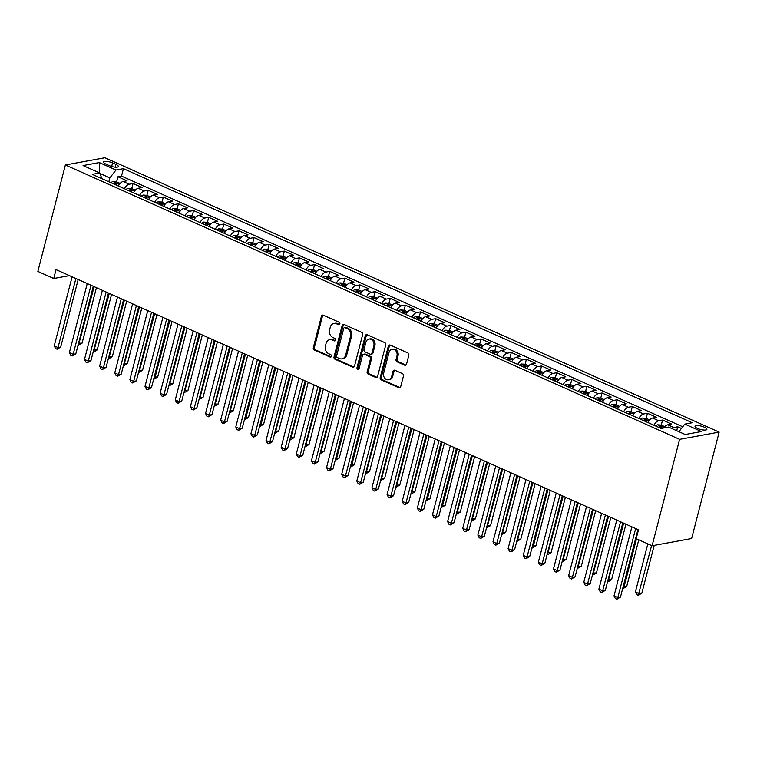 <?xml version="1.0" encoding="UTF-8"?>
<svg xmlns="http://www.w3.org/2000/svg" width="757" height="757" viewBox="0 0 757 757"><rect width="100%" height="100%" fill="white"/><g stroke="black" fill="none" stroke-linecap="round" stroke-linejoin="round"><path stroke-width="1.14" d="M339.855 323.93A1.315 1.079 -100.4 0 0 339.136 322.245L323.353 315.196A1.874 1.542 -100.4 0 0 321.422 316.275L313.313 347.614A1.874 1.542 -100.4 0 0 314.354 350.027L330.128 357.067A1.315 1.079 -100.4 0 0 330.762 354.636L328.718 353.718A5.99 4.93 -100.4 0 1 325.406 346.025L326.078 343.413A5.99 4.93 -100.4 0 1 329.759 339.638A5.99 4.93 -100.4 0 1 332.276 339.969L334.32 340.877A1.315 1.079 -100.4 0 0 334.944 338.445L332.91 337.527A5.99 4.93 -100.4 0 1 329.598 329.834L330.27 327.223A5.99 4.93 -100.4 0 1 333.941 323.447A5.99 4.93 -100.4 0 1 336.468 323.778L338.502 324.687A1.315 1.079 -100.4 0 0 339.855 323.93M704.379 427.194A6.103 1.703 14.5 0 0 698.418 425.633A6.103 1.703 14.5 0 0 695.04 426.295A6.103 1.703 14.5 0 0 697.538 428.443A6.103 1.703 14.5 0 0 703.49 430.014A6.103 1.703 14.5 0 0 706.868 429.351A6.103 1.703 14.5 0 0 704.379 427.194M404.607 365.186A1.874 1.542 -100.4 0 0 406.537 364.108L408.818 355.317A1.874 1.542 -100.4 0 0 407.777 352.913L390.252 345.088A1.874 1.542 -100.4 0 0 388.322 346.157L380.213 377.497A1.874 1.542 -100.4 0 0 381.254 379.91L398.778 387.735A1.874 1.542 -100.4 0 0 400.708 386.657L403.453 376.03A1.874 1.542 -100.4 0 0 402.421 373.627L394.927 370.277A1.874 1.542 -100.4 0 0 392.987 371.356L391.624 376.626A5.006 4.116 -100.4 0 1 388.549 379.777A5.006 4.116 -100.4 0 1 383.676 373.078L389.013 352.44A5.006 4.116 -100.4 0 1 392.088 349.289A5.006 4.116 -100.4 0 1 396.961 355.989L396.072 359.433A1.874 1.542 -100.4 0 0 397.103 361.837L404.607 365.186L405.676 364.988A1.874 1.542 -100.4 0 0 405.903 365.073M65.376 164.969L37.85 271.403L53.738 278.5L56.027 269.624L638.492 529.805L636.202 538.672L652.089 545.769L679.616 439.344L65.376 164.969L104.911 157.749L719.15 432.115L679.616 439.344M362.631 334.689A1.874 1.542 -100.4 0 0 361.6 332.285L344.075 324.45A1.874 1.542 -100.4 0 0 342.136 325.529L334.036 356.869A1.874 1.542 -100.4 0 0 335.067 359.272L352.592 367.107A1.874 1.542 -100.4 0 0 354.522 366.028L362.631 334.689M367.164 334.764L384.688 342.599A1.874 1.542 -100.4 0 1 385.72 345.003L377.62 376.343A1.874 1.542 -100.4 0 1 375.68 377.421L368.186 374.072A1.874 1.542 -100.4 0 1 367.145 371.668L370.438 358.95A1.874 1.542 -100.4 0 0 369.397 356.547L364.429 354.323A1.874 1.542 -100.4 0 0 362.489 355.402L359.064 368.64A1.315 1.079 -100.4 0 1 356.992 367.713L365.234 335.843A1.874 1.542 -100.4 0 1 367.164 334.764M681.432 428.453L677.704 426.787L676.692 430.705M671.8 428.519A7.636 3.785 -65.9 0 1 673.806 427.506L667.75 424.8L671.658 424.09L662.574 420.031L661.258 425.112M653.906 425.235A7.636 3.785 -65.9 0 1 658.675 420.741L652.629 418.044L656.527 417.325L647.443 413.275L646.128 418.356M638.776 418.479A7.636 3.785 -65.9 0 1 643.545 413.984L637.498 411.288L641.397 410.568L632.322 406.518L631.007 411.6M623.645 411.723A7.636 3.785 -65.9 0 1 628.414 407.228L622.368 404.522L626.266 403.812L617.192 399.762L615.876 404.844M608.524 404.957A7.636 3.785 -65.9 0 1 613.293 400.472L607.237 397.766L611.136 397.056L602.061 392.997L600.746 398.087M593.393 398.201A7.636 3.785 -65.9 0 1 598.162 393.716L592.106 391.009L596.005 390.3L586.93 386.24L585.615 391.331M578.263 391.445A7.636 3.785 -65.9 0 1 583.032 386.959L576.976 384.253L580.884 383.544L571.8 379.484L570.485 384.565M563.132 384.688A7.636 3.785 -65.9 0 1 567.901 380.194L561.845 377.497L565.753 376.778L556.669 372.728L555.354 377.809M548.002 377.932A7.636 3.785 -65.9 0 1 552.771 373.438L546.724 370.741L550.623 370.022L541.548 365.972L540.233 371.053M532.871 371.176A7.636 3.785 -65.9 0 1 537.64 366.681L531.594 363.975L535.492 363.265L526.418 359.215L525.103 364.297M517.75 364.41A7.636 3.785 -65.9 0 1 522.519 359.925L516.463 357.219L520.362 356.509L511.287 352.45L509.972 357.541M502.62 357.654A7.636 3.785 -65.9 0 1 507.389 353.169L501.333 350.463L505.231 349.753L496.157 345.694L494.841 350.784M487.489 350.898A7.636 3.785 -65.9 0 1 492.258 346.413L486.202 343.706L490.101 342.997L481.026 338.937L479.711 344.019M472.359 344.142A7.636 3.785 -65.9 0 1 477.128 339.647L471.072 336.95L474.98 336.231L465.896 332.181L464.58 337.262M457.228 337.385A7.636 3.785 -65.9 0 1 461.997 332.891L455.951 330.184L459.849 329.475L450.775 325.425L449.459 330.506M442.097 330.629A7.636 3.785 -65.9 0 1 446.867 326.135L440.82 323.428L444.719 322.719L435.644 318.669L434.329 323.75M426.976 323.864A7.636 3.785 -65.9 0 1 431.736 319.378L425.689 316.672L429.588 315.962L420.514 311.903L419.198 316.994M411.846 317.107A7.636 3.785 -65.9 0 1 416.615 312.622L410.559 309.916L414.458 309.206L405.383 305.147L404.068 310.238M396.715 310.351A7.636 3.785 -65.9 0 1 401.484 305.856L395.428 303.16L399.327 302.44L390.252 298.39L388.937 303.472M381.585 303.595A7.636 3.785 -65.9 0 1 386.354 299.1L380.298 296.403L384.206 295.684L375.122 291.634L373.807 296.716M366.454 296.839A7.636 3.785 -65.9 0 1 371.223 292.344L365.177 289.638L369.075 288.928L359.991 284.878L358.686 289.959M351.324 290.082A7.636 3.785 -65.9 0 1 356.093 285.588L350.046 282.881L353.945 282.172L344.87 278.112L343.555 283.203M336.203 283.317A7.636 3.785 -65.9 0 1 340.962 278.831L334.916 276.125L338.814 275.416L329.74 271.356L328.424 276.447M321.072 276.56A7.636 3.785 -65.9 0 1 325.841 272.075L319.785 269.369L323.684 268.659L314.609 264.6L313.294 269.691M305.942 269.804A7.636 3.785 -65.9 0 1 310.711 265.31L304.655 262.613L308.553 261.894L299.479 257.844L298.163 262.925M290.811 263.048A7.636 3.785 -65.9 0 1 295.58 258.553L289.524 255.857L293.432 255.137L284.348 251.087L283.033 256.169M275.68 256.292A7.636 3.785 -65.9 0 1 280.45 251.797L274.403 249.091L278.302 248.381L269.218 244.331L267.902 249.413M260.55 249.536A7.636 3.785 -65.9 0 1 265.319 245.041L259.273 242.335L263.171 241.625L254.097 237.566L252.781 242.656M245.429 242.77A7.636 3.785 -65.9 0 1 250.188 238.285L244.142 235.578L248.041 234.869L238.966 230.809L237.651 235.9M230.298 236.014A7.636 3.785 -65.9 0 1 235.067 231.528L229.011 228.822L232.91 228.112L223.835 224.053L222.52 229.144M215.168 229.257A7.636 3.785 -65.9 0 1 219.937 224.763L213.881 222.066L217.779 221.347L208.705 217.297L207.39 222.378M200.037 222.501A7.636 3.785 -65.9 0 1 204.806 218.007L198.75 215.31L202.658 214.591L193.574 210.541L192.259 215.622M184.907 215.745A7.636 3.785 -65.9 0 1 189.676 211.25L183.629 208.544L187.528 207.834L178.444 203.784L177.129 208.866M169.776 208.989A7.636 3.785 -65.9 0 1 174.545 204.494L168.499 201.788L172.397 201.078L163.323 197.019L162.007 202.11M154.655 202.223A7.636 3.785 -65.9 0 1 159.415 197.738L153.368 195.032L157.267 194.322L148.192 190.262L146.877 195.353M139.525 195.467A7.636 3.785 -65.9 0 1 144.294 190.982L138.238 188.275L142.136 187.566L133.062 183.506L129.163 184.216A7.636 3.785 114.1 0 0 124.394 188.711M131.746 188.597L133.062 183.506M105.952 164.127L109.273 165.613A5.914 1.656 14.5 0 0 115.045 167.136A5.914 1.656 14.5 0 0 118.319 166.493A5.914 1.656 14.5 0 0 115.906 164.401L112.575 162.916A5.914 1.656 14.5 0 0 106.803 161.402A5.914 1.656 14.5 0 0 103.529 162.045A5.914 1.656 14.5 0 0 105.952 164.127M678.915 431.698L684.811 424.109L692.286 422.737L123.438 168.65L115.963 170.013L109.85 177.886L108.847 181.765M684.811 424.109L701.455 431.537L685.208 434.509L668.563 427.071L661.088 428.443L92.231 174.347L99.716 172.984L83.071 165.546L99.318 162.575L115.963 170.013M682.729 426.778L121.508 176.097L117.931 176.75L127.006 180.8L123.107 181.519A7.636 3.785 114.1 0 0 118.338 186.004M144.294 190.982L148.192 190.262M159.415 197.738L163.323 197.019M174.545 204.494L178.444 203.784M189.676 211.25L193.574 210.541M204.806 218.007L208.705 217.297M219.937 224.763L223.835 224.053M235.067 231.528L238.966 230.809M250.188 238.285L254.097 237.566M265.319 245.041L269.218 244.331M280.45 251.797L284.348 251.087M295.58 258.553L299.479 257.844M310.711 265.31L314.609 264.6M325.841 272.075L329.74 271.356M340.962 278.831L344.87 278.112M356.093 285.588L359.991 284.878M371.223 292.344L375.122 291.634M386.354 299.1L390.252 298.39M401.484 305.856L405.383 305.147M416.615 312.622L420.514 311.903M431.736 319.378L435.644 318.669M446.867 326.135L450.775 325.425M461.997 332.891L465.896 332.181M477.128 339.647L481.026 338.937M492.258 346.413L496.157 345.694M507.389 353.169L511.287 352.45M522.519 359.925L526.418 359.215M537.64 366.681L541.548 365.972M552.771 373.438L556.669 372.728M567.901 380.194L571.8 379.484M583.032 386.959L586.93 386.24M598.162 393.716L602.061 392.997M613.293 400.472L617.192 399.762M628.414 407.228L632.322 406.518M643.545 413.984L647.443 413.275M658.675 420.741L662.574 420.031M673.806 427.506L677.704 426.787M109.85 177.886L99.896 173.438M652.089 545.769L691.624 538.539L719.15 432.115M53.738 278.5L69.455 275.624M116.616 181.831L117.931 176.75M121.508 176.097L123.438 168.65M101.911 178.671L99.716 172.984M138.238 188.275A7.636 3.785 114.1 0 0 133.469 192.77M153.368 195.032A7.636 3.785 114.1 0 0 148.599 199.526M168.499 201.788A7.636 3.785 114.1 0 0 163.73 206.282M183.629 208.544A7.636 3.785 114.1 0 0 178.86 213.039M198.75 215.31A7.636 3.785 114.1 0 0 193.991 219.795M213.881 222.066A7.636 3.785 114.1 0 0 209.112 226.551M229.011 228.822A7.636 3.785 114.1 0 0 224.242 233.317M244.142 235.578A7.636 3.785 114.1 0 0 239.373 240.073M259.273 242.335A7.636 3.785 114.1 0 0 254.503 246.829M274.403 249.091A7.636 3.785 114.1 0 0 269.634 253.586M289.524 255.857A7.636 3.785 114.1 0 0 284.764 260.342M304.655 262.613A7.636 3.785 114.1 0 0 299.886 267.098M319.785 269.369A7.636 3.785 114.1 0 0 315.016 273.864M334.916 276.125A7.636 3.785 114.1 0 0 330.147 280.62M350.046 282.881A7.636 3.785 114.1 0 0 345.277 287.376M365.177 289.638A7.636 3.785 114.1 0 0 360.408 294.132M380.298 296.403A7.636 3.785 114.1 0 0 375.538 300.889M395.428 303.16A7.636 3.785 114.1 0 0 390.659 307.645M410.559 309.916A7.636 3.785 114.1 0 0 405.79 314.41M425.689 316.672A7.636 3.785 114.1 0 0 420.92 321.167M440.82 323.428A7.636 3.785 114.1 0 0 436.051 327.923M455.951 330.184A7.636 3.785 114.1 0 0 451.181 334.679M471.072 336.95A7.636 3.785 114.1 0 0 466.312 341.435M486.202 343.706A7.636 3.785 114.1 0 0 481.433 348.192M501.333 350.463A7.636 3.785 114.1 0 0 496.564 354.957M516.463 357.219A7.636 3.785 114.1 0 0 511.694 361.714M531.594 363.975A7.636 3.785 114.1 0 0 526.825 368.47M546.724 370.741A7.636 3.785 114.1 0 0 541.955 375.226M561.845 377.497A7.636 3.785 114.1 0 0 557.086 381.982M576.976 384.253A7.636 3.785 114.1 0 0 572.207 388.738M592.106 391.009A7.636 3.785 114.1 0 0 587.337 395.504M607.237 397.766A7.636 3.785 114.1 0 0 602.468 402.26M622.368 404.522A7.636 3.785 114.1 0 0 617.598 409.017M637.498 411.288A7.636 3.785 114.1 0 0 632.729 415.773M652.629 418.044A7.636 3.785 114.1 0 0 647.86 422.529M667.75 424.8A7.636 3.785 114.1 0 0 663.813 427.942M99.262 172.776L99.318 162.575M339.562 324.488L337.527 323.58A5.99 4.93 -100.4 0 0 335.01 323.258L333.941 323.447M329.759 339.638L330.828 339.448A5.99 4.93 -100.4 0 1 333.345 339.77L335.37 340.678L334.32 340.877M323.125 315.12A1.874 1.542 -100.4 0 0 322.491 316.085L314.382 347.425A1.874 1.542 -100.4 0 0 315.423 349.829L331.178 356.869L330.128 357.067M343.839 324.375A1.874 1.542 -100.4 0 0 343.205 325.34L335.105 356.679A1.874 1.542 -100.4 0 0 336.136 359.083L353.661 366.908A1.874 1.542 -100.4 0 0 353.888 366.984M345.078 327.62A1.315 1.079 -100.4 0 0 343.725 328.377L336.61 355.885A1.315 1.079 -100.4 0 0 337.329 357.569L339.486 358.534A5.99 4.93 -100.4 0 0 342.003 358.856A5.99 4.93 -100.4 0 0 345.675 355.08L350.538 336.278A5.99 4.93 -100.4 0 0 347.226 328.585L345.078 327.62L346.148 327.421A1.315 1.079 -100.4 0 0 345.589 327.355L344.53 327.554M342.003 358.856L343.072 358.657A5.99 4.93 -100.4 0 0 346.744 354.882L345.675 355.08M346.148 327.421L348.296 328.387A5.99 4.93 -100.4 0 1 351.608 336.08L346.744 354.882M363.634 354.229L364.704 354.03A1.874 1.542 -100.4 0 1 365.499 354.134L370.466 356.358A1.874 1.542 -100.4 0 1 371.507 358.761L368.214 371.469A1.874 1.542 -100.4 0 0 369.255 373.873L376.749 377.223A1.874 1.542 -100.4 0 0 376.986 377.308M366.937 334.689A1.874 1.542 -100.4 0 0 366.303 335.654L358.061 367.514A1.315 1.079 -100.4 0 0 358.771 369.189M373.844 345.769A5.006 4.116 -100.4 0 0 368.971 339.06A5.006 4.116 -100.4 0 0 365.905 342.221L364.022 349.488A1.874 1.542 -100.4 0 0 365.054 351.891L370.031 354.115A1.874 1.542 -100.4 0 0 371.971 353.036L373.844 345.769L374.914 345.57A5.006 4.116 -100.4 0 0 370.041 338.871L368.971 339.06M370.816 354.21L371.886 354.021A1.874 1.542 -100.4 0 0 373.031 352.838L371.971 353.036M374.914 345.57L373.031 352.838M392.088 349.289L393.157 349.091A5.006 4.116 -100.4 0 1 398.031 355.799L397.141 359.234A1.874 1.542 -100.4 0 0 398.173 361.638L405.676 364.988M388.549 379.777L389.618 379.588A5.006 4.116 -100.4 0 0 392.694 376.428L391.624 376.626M394.69 370.201A1.874 1.542 -100.4 0 0 394.056 371.167L392.694 376.428M390.025 345.003A1.874 1.542 -100.4 0 0 389.391 345.968L381.282 377.308A1.874 1.542 -100.4 0 0 382.323 379.711L399.847 387.537A1.874 1.542 -100.4 0 0 400.075 387.622M120.164 183.421L116.559 181.812L112.907 181.529A5.053 2.508 114.1 0 0 111.033 182.749M78.548 343.281L82.068 343.167L96.423 287.669M115.726 184.84A5.053 2.508 -65.9 0 1 116.739 183.989L114.922 183.175A5.053 2.508 114.1 0 0 113.91 184.027M82.068 343.167L78.463 345.306L94.133 286.648M75.88 278.5L58.024 347.558L54.239 345.873L72.104 276.807M78.17 279.513L60.692 347.075L58.024 347.558L57.097 349.214L55.583 348.542L54.239 345.873M60.692 347.075L57.097 349.214M135.295 190.177L131.69 188.569L128.037 188.285A5.053 2.508 114.1 0 0 126.164 189.505M93.679 350.037L97.199 349.923L111.544 294.426M130.857 191.597A5.053 2.508 -65.9 0 1 131.869 190.745L130.053 189.931A5.053 2.508 114.1 0 0 129.04 190.792M97.199 349.923L93.594 352.062L109.263 293.404M150.425 196.934L146.82 195.325L143.168 195.041A5.053 2.508 114.1 0 0 141.294 196.262M108.809 356.793L112.32 356.679L126.674 301.182M145.987 198.353A5.053 2.508 -65.9 0 1 147 197.501L145.183 196.688A5.053 2.508 114.1 0 0 144.171 197.549M112.32 356.679L108.724 358.827L124.394 300.169M165.546 203.69L161.941 202.081L158.298 201.797A5.053 2.508 114.1 0 0 156.425 203.018M123.94 363.549L127.45 363.445L141.805 307.938M161.118 205.119A5.053 2.508 -65.9 0 1 162.13 204.258L160.314 203.444A5.053 2.508 114.1 0 0 159.301 204.305M127.45 363.445L123.855 365.584L139.525 306.926M180.677 210.446L177.072 208.837L173.429 208.554A5.053 2.508 114.1 0 0 171.555 209.774M139.07 370.305L142.581 370.201L156.936 314.704M176.239 211.875A5.053 2.508 -65.9 0 1 177.261 211.014L175.444 210.209A5.053 2.508 114.1 0 0 174.432 211.061M142.581 370.201L138.985 372.34L154.655 313.682M91.01 285.257L73.155 354.323L69.37 352.63L87.235 283.563M93.291 286.269L75.823 353.831L73.155 354.323L72.218 355.97L70.713 355.298L69.37 352.63M75.823 353.831L72.218 355.97M106.141 292.013L88.285 361.08L84.5 359.386L102.356 290.319M108.421 293.035L90.954 360.587L88.285 361.08L87.348 362.726L85.834 362.054L84.5 359.386M90.954 360.587L87.348 362.726M121.271 298.769L103.406 367.836L99.631 366.142L117.486 297.085M123.552 299.791L106.084 367.344L103.406 367.836L102.479 369.482L100.965 368.81L99.631 366.142M106.084 367.344L102.479 369.482M136.402 305.525L118.537 374.592L114.752 372.898L132.617 303.841M138.682 306.547L121.215 374.1L118.537 374.592L117.609 376.248L116.095 375.567L114.752 372.898M121.215 374.1L117.609 376.248M195.808 217.212L192.202 215.594L188.55 215.31A5.053 2.508 114.1 0 0 186.686 216.54M154.201 377.071L157.711 376.958L172.066 321.46M191.37 218.631A5.053 2.508 -65.9 0 1 192.382 217.77L190.575 216.966A5.053 2.508 114.1 0 0 189.553 217.817M157.711 376.958L154.106 379.096L155.043 377.44L169.786 320.438M151.532 312.281L133.667 381.348L129.882 379.664L147.747 310.597M153.813 313.303L136.336 380.866L133.667 381.348L132.74 383.004L131.226 382.323L129.882 379.664M136.336 380.866L132.74 383.004M210.938 223.968L207.333 222.359L203.68 222.075A5.053 2.508 114.1 0 0 201.807 223.296M169.322 383.827L172.842 383.714L187.197 328.216M206.5 225.387A5.053 2.508 -65.9 0 1 207.513 224.536L205.696 223.722A5.053 2.508 114.1 0 0 204.683 224.574M172.842 383.714L169.237 385.852L184.907 327.194M166.654 319.047L148.798 388.104L145.013 386.42L162.878 317.353M168.943 320.06L151.466 387.622L148.798 388.104L147.87 389.76L146.356 389.089L145.013 386.42M151.466 387.622L147.87 389.76M226.069 230.724L222.463 229.116L218.811 228.832A5.053 2.508 114.1 0 0 216.937 230.052M184.453 390.584L187.973 390.47L202.318 334.973M221.631 232.144A5.053 2.508 -65.9 0 1 222.643 231.292L220.826 230.478A5.053 2.508 114.1 0 0 219.814 231.339M187.973 390.47L184.367 392.609L200.037 333.951M181.784 325.803L163.928 394.87L160.143 393.176L178.009 324.11M184.065 326.816L166.597 394.378L163.928 394.87L162.992 396.517L161.487 395.845L160.143 393.176M166.597 394.378L162.992 396.517M241.199 237.48L237.594 235.872L233.941 235.588A5.053 2.508 114.1 0 0 232.068 236.809M199.583 397.34L203.094 397.226L217.448 341.729M236.761 238.9A5.053 2.508 -65.9 0 1 237.774 238.048L235.957 237.234A5.053 2.508 114.1 0 0 234.944 238.095M203.094 397.226L199.498 399.374L215.168 340.716M196.915 332.56L179.059 401.626L175.274 399.933L193.13 330.866M199.195 333.582L181.727 401.134L179.059 401.626L178.122 403.273L176.608 402.601L175.274 399.933M181.727 401.134L178.122 403.273M256.33 244.237L252.724 242.628L249.072 242.344A5.053 2.508 114.1 0 0 247.198 243.565M214.714 404.096L218.224 403.992L232.579 348.485M251.892 245.665A5.053 2.508 -65.9 0 1 252.904 244.804L251.087 243.991A5.053 2.508 114.1 0 0 250.075 244.852M218.224 403.992L214.628 406.13L230.298 347.472M212.045 339.316L194.18 408.383L190.404 406.689L208.26 337.631M214.326 340.338L196.858 407.891L194.18 408.383L193.253 410.039L191.739 409.357L190.404 406.689M196.858 407.891L193.253 410.039M271.451 250.993L267.846 249.384L264.202 249.1A5.053 2.508 114.1 0 0 262.329 250.321M229.844 410.862L233.355 410.748L247.709 355.251M267.013 252.422A5.053 2.508 -65.9 0 1 268.035 251.561L266.218 250.756A5.053 2.508 114.1 0 0 265.205 251.608M233.355 410.748L229.759 412.887L245.429 354.229M227.176 346.072L209.31 415.139L205.535 413.445L223.391 344.388M229.456 347.094L211.988 414.647L209.31 415.139L208.383 416.795L206.869 416.113L205.535 413.445M211.988 414.647L208.383 416.795M286.581 257.758L282.976 256.14L279.324 255.857A5.053 2.508 114.1 0 0 277.459 257.087M244.975 417.618L248.485 417.504L262.84 362.007M282.143 259.178A5.053 2.508 -65.9 0 1 283.156 258.317L281.349 257.512A5.053 2.508 114.1 0 0 280.327 258.364M248.485 417.504L244.88 419.643L245.817 417.987L260.559 360.985M242.306 352.828L224.441 421.895L220.656 420.211L238.521 351.144M244.587 353.85L227.109 421.412L224.441 421.895L223.514 423.551L222 422.87L220.656 420.211M227.109 421.412L223.514 423.551M301.712 264.515L298.107 262.906L294.454 262.622A5.053 2.508 114.1 0 0 292.59 263.843M260.096 424.374L263.616 424.261L277.97 368.763M297.274 265.934A5.053 2.508 -65.9 0 1 298.286 265.082L296.47 264.269A5.053 2.508 114.1 0 0 295.457 265.12M263.616 424.261L260.011 426.399L260.947 424.753L275.69 367.741M257.427 359.594L239.572 428.651L235.787 426.967L253.652 357.9M259.717 360.606L242.24 428.169L239.572 428.651L238.644 430.307L237.13 429.635L235.787 426.967M242.24 428.169L238.644 430.307M316.842 271.271L313.237 269.662L309.585 269.378A5.053 2.508 114.1 0 0 307.711 270.599M275.226 431.13L278.746 431.017L293.091 375.519M312.404 272.69A5.053 2.508 -65.9 0 1 313.417 271.839L311.6 271.025A5.053 2.508 114.1 0 0 310.588 271.886M278.746 431.017L275.141 433.155L290.811 374.497M272.558 366.35L254.702 435.417L250.917 433.723L268.782 364.656M274.838 367.363L257.371 434.925L254.702 435.417L253.765 437.063L252.261 436.392L250.917 433.723M257.371 434.925L253.765 437.063M331.973 278.027L328.368 276.419L324.715 276.135A5.053 2.508 114.1 0 0 322.842 277.355M290.357 437.887L293.877 437.773L308.222 382.276M327.535 279.447A5.053 2.508 -65.9 0 1 328.547 278.595L326.731 277.781A5.053 2.508 114.1 0 0 325.718 278.642M293.877 437.773L290.272 439.921L305.942 381.263M287.688 373.106L269.833 442.173L266.048 440.479L283.903 371.413M289.969 374.128L272.501 441.681L269.833 442.173L268.896 443.82L267.382 443.148L266.048 440.479M272.501 441.681L268.896 443.82M347.103 284.783L343.498 283.175L339.846 282.891A5.053 2.508 114.1 0 0 337.972 284.112M305.487 444.643L308.998 444.539L323.353 389.032M342.666 286.212A5.053 2.508 -65.9 0 1 343.678 285.351L341.861 284.537A5.053 2.508 114.1 0 0 340.849 285.398M308.998 444.539L305.402 446.677L321.072 388.019M302.819 379.863L284.954 448.929L281.178 447.236L299.034 378.178M305.099 380.885L287.632 448.437L284.954 448.929L284.026 450.585L282.512 449.904L281.178 447.236M287.632 448.437L284.026 450.585M362.225 291.549L358.619 289.931L354.976 289.647A5.053 2.508 114.1 0 0 353.103 290.868M320.618 451.409L324.128 451.295L338.483 395.797M357.787 292.968A5.053 2.508 -65.9 0 1 358.809 292.107L356.992 291.303A5.053 2.508 114.1 0 0 355.979 292.155M324.128 451.295L320.533 453.434L336.203 394.776M317.949 386.619L300.084 455.686L296.309 453.992L314.164 384.935M320.23 387.641L302.762 455.194L300.084 455.686L299.157 457.342L297.643 456.66L296.309 453.992M302.762 455.194L299.157 457.342M377.355 298.305L373.75 296.687L370.097 296.403A5.053 2.508 114.1 0 0 368.233 297.633M335.748 458.165L339.259 458.051L353.614 402.554M372.917 299.725A5.053 2.508 -65.9 0 1 373.93 298.864L372.122 298.059A5.053 2.508 114.1 0 0 371.1 298.911M339.259 458.051L335.654 460.19L336.591 458.534L351.333 401.532M333.08 393.375L315.215 462.442L311.43 460.758L329.295 391.691M335.36 394.397L317.883 461.959L315.215 462.442L314.287 464.098L312.773 463.416L311.43 460.758M317.883 461.959L314.287 464.098M392.486 305.062L388.88 303.453L385.228 303.169A5.053 2.508 114.1 0 0 383.364 304.39M350.87 464.921L354.39 464.807L368.744 409.31M388.048 306.481A5.053 2.508 -65.9 0 1 389.06 305.629L387.243 304.816A5.053 2.508 114.1 0 0 386.231 305.667M354.39 464.807L350.784 466.946L351.721 465.3L366.464 408.288M348.211 400.141L330.345 469.198L326.56 467.514L344.426 398.447M350.491 401.153L333.014 468.715L330.345 469.198L329.418 470.854L327.904 470.182L326.56 467.514M333.014 468.715L329.418 470.854M407.616 311.818L404.011 310.209L400.358 309.925A5.053 2.508 114.1 0 0 398.485 311.146M366 471.677L369.52 471.564L383.865 416.066M403.178 313.237A5.053 2.508 -65.9 0 1 404.191 312.386L402.374 311.572A5.053 2.508 114.1 0 0 401.361 312.433M369.52 471.564L365.915 473.702L381.585 415.044M363.332 406.897L345.476 475.964L341.691 474.27L359.556 405.203M365.612 407.919L348.144 475.472L345.476 475.964L344.549 477.61L343.035 476.938L341.691 474.27M348.144 475.472L344.549 477.61M422.747 318.574L419.141 316.965L415.489 316.681A5.053 2.508 114.1 0 0 413.615 317.902M381.131 478.433L384.651 478.32L398.996 422.822M418.309 319.993A5.053 2.508 -65.9 0 1 419.321 319.142L417.504 318.328A5.053 2.508 114.1 0 0 416.492 319.189M384.651 478.32L381.045 480.468L396.715 421.81M378.462 413.653L360.606 482.72L356.821 481.026L374.677 411.959M380.743 414.675L363.275 482.228L360.606 482.72L359.67 484.366L358.156 483.695L356.821 481.026M363.275 482.228L359.67 484.366M437.877 325.33L434.272 323.722L430.619 323.438A5.053 2.508 114.1 0 0 428.746 324.658M396.261 485.19L399.772 485.086L414.126 429.579M433.439 326.759A5.053 2.508 -65.9 0 1 434.452 325.898L432.635 325.084A5.053 2.508 114.1 0 0 431.622 325.945M399.772 485.086L396.176 487.224L411.846 428.566M393.593 420.409L375.727 489.476L371.952 487.782L389.808 418.725M395.873 421.431L378.405 488.984L375.727 489.476L374.8 491.132L373.286 490.451L371.952 487.782M378.405 488.984L374.8 491.132M452.998 332.096L449.393 330.478L445.75 330.194A5.053 2.508 114.1 0 0 443.876 331.415M411.392 491.955L414.902 491.842L429.257 436.344M448.57 333.515A5.053 2.508 -65.9 0 1 449.582 332.654L447.766 331.85A5.053 2.508 114.1 0 0 446.753 332.702M414.902 491.842L411.306 493.98L426.976 435.322M408.723 427.166L390.858 496.232L387.082 494.548L404.938 425.481M411.004 428.188L393.536 495.74L390.858 496.232L389.931 497.888L388.417 497.207L387.082 494.548M393.536 495.74L389.931 497.888M468.129 338.852L464.524 337.243L460.871 336.95A5.053 2.508 114.1 0 0 459.007 338.18M426.522 498.712L430.033 498.598L444.387 443.1M463.691 340.272A5.053 2.508 -65.9 0 1 464.703 339.41L462.896 338.606A5.053 2.508 114.1 0 0 461.874 339.458M430.033 498.598L426.428 500.737L427.364 499.081L442.107 442.079M423.854 433.922L405.989 502.989L402.204 501.304L420.069 432.238M426.134 434.944L408.657 502.506L405.989 502.989L405.061 504.645L403.547 503.963L402.204 501.304M408.657 502.506L405.061 504.645M483.259 345.608L479.654 344L476.002 343.716A5.053 2.508 114.1 0 0 474.137 344.937M441.643 505.468L445.163 505.354L459.518 449.857M478.821 347.028A5.053 2.508 -65.9 0 1 479.834 346.176L478.017 345.362A5.053 2.508 114.1 0 0 477.005 346.214M445.163 505.354L441.558 507.493L442.495 505.846L457.237 448.835M438.984 440.688L421.119 509.745L417.334 508.061L435.199 438.994M441.265 441.7L423.788 509.262L421.119 509.745L420.192 511.401L418.678 510.729L417.334 508.061M423.788 509.262L420.192 511.401M498.39 352.365L494.785 350.756L491.132 350.472A5.053 2.508 114.1 0 0 489.259 351.693M456.774 512.224L460.294 512.111L474.648 456.613M493.952 353.784A5.053 2.508 -65.9 0 1 494.964 352.932L493.148 352.119A5.053 2.508 114.1 0 0 492.135 352.98M460.294 512.111L456.689 514.249L472.359 455.591M454.105 447.444L436.25 516.511L432.465 514.817L450.33 445.75M456.386 448.466L438.918 516.019L436.25 516.511L435.322 518.157L433.808 517.485L432.465 514.817M438.918 516.019L435.322 518.157M513.52 359.121L509.915 357.512L506.263 357.228A5.053 2.508 114.1 0 0 504.389 358.449M471.904 518.98L475.424 518.867L489.77 463.369M509.083 360.54A5.053 2.508 -65.9 0 1 510.095 359.689L508.278 358.875A5.053 2.508 114.1 0 0 507.266 359.736M475.424 518.867L471.819 521.015L487.489 462.357M469.236 454.2L451.38 523.267L447.595 521.573L465.46 452.506M471.516 455.222L454.049 522.775L451.38 523.267L450.443 524.913L448.939 524.241L447.595 521.573M454.049 522.775L450.443 524.913M528.651 365.877L525.046 364.268L521.393 363.985A5.053 2.508 114.1 0 0 519.52 365.205M487.035 525.737L490.545 525.632L504.9 470.135M524.213 367.306A5.053 2.508 -65.9 0 1 525.226 366.445L523.409 365.631A5.053 2.508 114.1 0 0 522.396 366.492M490.545 525.632L486.95 527.771L502.62 469.113M484.366 460.956L466.501 530.023L462.726 528.329L480.581 459.272M486.647 461.978L469.179 529.531L466.501 530.023L465.574 531.679L464.06 530.998L462.726 528.329M469.179 529.531L465.574 531.679M543.772 372.643L540.167 371.025L536.524 370.741A5.053 2.508 114.1 0 0 534.65 371.961M502.165 532.502L505.676 532.389L520.031 476.891M539.344 374.062A5.053 2.508 -65.9 0 1 540.356 373.201L538.539 372.397A5.053 2.508 114.1 0 0 537.527 373.248M505.676 532.389L502.08 534.527L517.75 475.869M499.497 467.712L481.632 536.779L477.856 535.095L495.712 466.028M501.777 468.734L484.31 536.287L481.632 536.779L480.704 538.435L479.19 537.754L477.856 535.095M484.31 536.287L480.704 538.435M558.903 379.399L555.297 377.79L551.654 377.497A5.053 2.508 114.1 0 0 549.781 378.727M517.296 539.258L520.807 539.145L535.161 483.647M554.465 380.818A5.053 2.508 -65.9 0 1 555.477 379.957L553.67 379.153A5.053 2.508 114.1 0 0 552.657 380.005M520.807 539.145L517.211 541.283L532.881 482.625M514.628 474.469L496.762 543.535L492.977 541.851L510.843 472.784M516.908 475.491L499.431 543.053L496.762 543.535L495.835 545.191L494.321 544.51L492.977 541.851M499.431 543.053L495.835 545.191M574.033 386.155L570.428 384.547L566.775 384.263A5.053 2.508 114.1 0 0 564.911 385.483M532.426 546.015L535.937 545.901L550.292 490.404M569.595 387.575A5.053 2.508 -65.9 0 1 570.608 386.723L568.791 385.909A5.053 2.508 114.1 0 0 567.778 386.761M535.937 545.901L532.332 548.04L533.269 546.393L548.011 489.382M529.758 481.234L511.893 550.292L508.108 548.607L525.973 479.541M532.039 482.247L514.561 549.809L511.893 550.292L510.966 551.948L509.452 551.276L508.108 548.607M514.561 549.809L510.966 551.948M589.164 392.911L585.558 391.303L581.906 391.019A5.053 2.508 114.1 0 0 580.032 392.24M547.548 552.771L551.068 552.657L565.422 497.16M584.726 394.331A5.053 2.508 -65.9 0 1 585.738 393.479L583.921 392.665A5.053 2.508 114.1 0 0 582.909 393.526M551.068 552.657L547.462 554.796L563.132 496.138M544.879 487.991L527.023 557.057L523.238 555.364L541.104 486.297M547.169 489.013L529.692 556.565L527.023 557.057L526.096 558.704L524.582 558.032L523.238 555.364M529.692 556.565L526.096 558.704M604.294 399.668L600.689 398.059L597.036 397.775A5.053 2.508 114.1 0 0 595.163 398.996M562.678 559.527L566.198 559.414L580.543 503.916M599.856 401.087A5.053 2.508 -65.9 0 1 600.869 400.235L599.052 399.422A5.053 2.508 114.1 0 0 598.039 400.283M566.198 559.414L562.593 561.562L578.263 502.903M560.01 494.747L542.154 563.814L538.369 562.12L556.234 493.053M562.29 495.769L544.822 563.322L542.154 563.814L541.217 565.46L539.713 564.788L538.369 562.12M544.822 563.322L541.217 565.46M619.425 406.424L615.819 404.815L612.167 404.531A5.053 2.508 114.1 0 0 610.293 405.752M577.809 566.283L581.319 566.179L595.674 510.682M614.987 407.853A5.053 2.508 -65.9 0 1 615.999 406.992L614.182 406.178A5.053 2.508 114.1 0 0 613.17 407.039M581.319 566.179L577.723 568.318L593.393 509.66M575.14 501.503L557.275 570.57L553.499 568.876L571.355 499.819M577.421 502.525L559.953 570.078L557.275 570.57L556.348 572.226L554.834 571.544L553.499 568.876M559.953 570.078L556.348 572.226M634.546 413.19L630.941 411.571L627.298 411.288A5.053 2.508 114.1 0 0 625.424 412.508M592.939 573.049L596.45 572.935L610.804 517.438M630.117 414.609A5.053 2.508 -65.9 0 1 631.13 413.748L629.313 412.943A5.053 2.508 114.1 0 0 628.301 413.795M596.45 572.935L592.854 575.074L608.524 516.416M590.271 508.259L572.406 577.326L568.63 575.642L586.486 506.575M592.551 509.281L575.083 576.834L572.406 577.326L571.478 578.982L569.964 578.301L568.63 575.642M575.083 576.834L571.478 578.982M649.676 419.946L646.071 418.337L642.428 418.044A5.053 2.508 114.1 0 0 640.554 419.274M608.07 579.805L611.58 579.692L625.935 524.194M645.238 421.365A5.053 2.508 -65.9 0 1 646.26 420.504L644.444 419.7A5.053 2.508 114.1 0 0 643.431 420.551M611.58 579.692L607.985 581.83L623.654 523.172M605.401 515.015L587.536 584.082L583.751 582.398L601.616 513.331M607.682 516.037L590.205 583.6L587.536 584.082L586.609 585.738L585.095 585.057L583.751 582.398M590.205 583.6L586.609 585.738M664.807 426.702L661.202 425.093L657.549 424.809A5.053 2.508 114.1 0 0 655.685 426.03M623.2 586.561L626.711 586.448L638.766 539.817M660.369 428.121A5.053 2.508 -65.9 0 1 661.381 427.27L659.565 426.456A5.053 2.508 114.1 0 0 658.552 427.308M626.711 586.448L623.106 588.586L624.042 586.94L636.486 538.804M620.532 521.781L602.667 590.838L598.882 589.154L616.747 520.087M622.812 522.794L605.335 590.356L602.667 590.838L601.739 592.494L600.225 591.823L598.882 589.154M605.335 590.356L601.739 592.494M647.831 543.867L635.388 592.002L639.163 593.696L641.841 593.204L654.209 545.381M641.841 593.204L638.236 595.343L651.616 545.56M638.236 595.343L636.722 594.671L635.388 592.002M635.653 528.537L617.797 597.604L614.012 595.91L631.877 526.844M637.943 529.559L620.466 597.112L617.797 597.604L616.87 599.251L615.356 598.579L614.012 595.91M620.466 597.112L616.87 599.251M129.163 184.216L123.107 181.519M111.657 166.464L112.575 162.916M115.196 167.146L115.906 164.401M337.527 323.58L336.468 323.778M333.345 339.77L332.276 339.969M315.423 349.829L314.354 350.027M314.382 347.425L313.313 347.614M322.491 316.085L321.422 316.275M339.543 324.498L338.502 324.687M353.661 366.908L352.592 367.107M336.136 359.083L335.067 359.272M335.105 356.679L334.036 356.869M343.205 325.34L342.136 325.529M351.608 336.08L350.538 336.278M348.296 328.387L347.226 328.585M376.749 377.223L375.68 377.421M369.255 373.873L368.186 374.072M368.214 371.469L367.145 371.668M371.507 358.761L370.438 358.95M370.466 356.358L369.397 356.547M365.499 354.134L364.429 354.323M358.061 367.514L356.992 367.713M366.303 335.654L365.234 335.843M398.173 361.638L397.103 361.837M397.141 359.234L396.072 359.433M398.031 355.799L396.961 355.989M394.056 371.167L392.987 371.356M399.847 387.537L398.778 387.735M382.323 379.711L381.254 379.91M381.282 377.308L380.213 377.497M389.391 345.968L388.322 346.157M119.379 184.377L113.001 181.529M114.619 184.348L114.922 183.175M134.5 191.133L128.132 188.285M129.75 191.105L130.053 189.931M149.631 197.889L143.262 195.051M144.88 197.861L145.183 196.688M164.761 204.655L158.383 201.807M160.011 204.617L160.314 203.444M179.892 211.411L173.514 208.563M175.141 211.383L175.444 210.209M195.022 218.167L188.644 215.319M190.262 218.139L190.575 216.966M210.153 224.924L203.775 222.075M205.393 224.895L205.696 223.722M225.274 231.68L218.905 228.832M220.524 231.651L220.826 230.478M240.404 238.436L234.036 235.597M235.654 238.408L235.957 237.234M255.535 245.202L249.157 242.354M250.785 245.164L251.087 243.991M270.665 251.958L264.288 249.11M265.915 251.93L266.218 250.756M285.796 258.714L279.418 255.866M281.036 258.686L281.349 257.512M300.926 265.47L294.549 262.622M296.167 265.442L296.47 264.269M316.048 272.227L309.679 269.378M311.297 272.198L311.6 271.025M331.178 278.992L324.81 276.144M326.428 278.954L326.731 277.781M346.309 285.749L339.931 282.9M341.558 285.711L341.861 284.537M361.439 292.505L355.061 289.657M356.689 292.476L356.992 291.303M376.57 299.261L370.192 296.413M371.81 299.233L372.122 298.059M391.7 306.017L385.322 303.169M386.941 305.989L387.243 304.816M406.821 312.773L400.453 309.925M402.071 312.745L402.374 311.572M421.952 319.539L415.584 316.691M417.202 319.501L417.504 318.328M437.082 326.295L430.705 323.447M432.332 326.258L432.635 325.084M452.213 333.052L445.835 330.203M447.463 333.023L447.766 331.85M467.343 339.808L460.966 336.96M462.593 339.779L462.896 338.606M482.474 346.564L476.096 343.716M477.714 346.536L478.017 345.362M497.595 353.32L491.227 350.472M492.845 353.292L493.148 352.119M512.726 360.086L506.357 357.238M507.975 360.048L508.278 358.875M527.856 366.842L521.488 363.994M523.106 366.804L523.409 365.631M542.987 373.598L536.609 370.75M538.236 373.57L538.539 372.397M558.117 380.355L551.739 377.506M553.367 380.326L553.67 379.153M573.248 387.111L566.87 384.263M568.488 387.082L568.791 385.909M588.378 393.867L582.001 391.019M583.619 393.839L583.921 392.665M603.499 400.633L597.131 397.785M598.749 400.595L599.052 399.422M618.63 407.389L612.262 404.541M613.88 407.351L614.182 406.178M633.76 414.145L627.383 411.297M629.01 414.117L629.313 412.943M648.891 420.901L642.513 418.053M644.141 420.873L644.444 419.7M664.021 427.658L657.644 424.809M659.262 427.629L659.565 426.456"/></g></svg>
